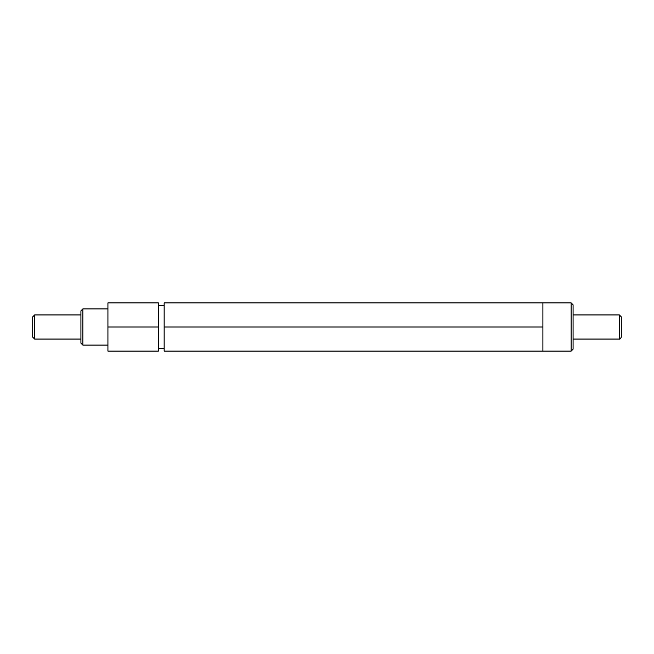 <?xml version="1.0" encoding="UTF-8"?>
<svg xmlns="http://www.w3.org/2000/svg" width="654" height="654" viewBox="0 0 654 654"><rect width="100%" height="100%" fill="white"/><g stroke="black" fill="none" stroke-linecap="round" stroke-linejoin="round"><path stroke-width="0.98" d="M82.854 345.083L80.924 343.154L80.924 310.846L82.854 308.917L82.854 345.083L107.926 345.083M571.146 302.892L573.076 304.821L573.076 349.179L571.146 351.108L571.146 302.892L542.894 302.892L542.894 351.108L164.154 351.108L164.154 302.892L542.894 302.892M158.366 302.892L158.366 351.108L107.926 351.108L107.926 302.892L158.366 302.892M158.366 327L107.926 327M542.894 327L164.154 327M621.3 336.663L621.3 316.871L621.3 336.663M32.7 333.213L32.7 316.871L34.629 314.942L34.629 339.058L32.7 337.129L32.7 333.213M573.076 339.058L619.371 339.058L619.371 314.942L621.3 316.871M164.154 305.786L158.366 305.786M107.926 308.917L82.854 308.917M164.154 348.214L158.366 348.214M571.146 351.108L542.894 351.108M619.371 339.058C619.804 339.467 620.442 338.821 621.3 337.129M619.371 314.942L573.076 314.942M80.924 314.942L34.629 314.942M80.924 339.058L34.629 339.058"/></g></svg>

